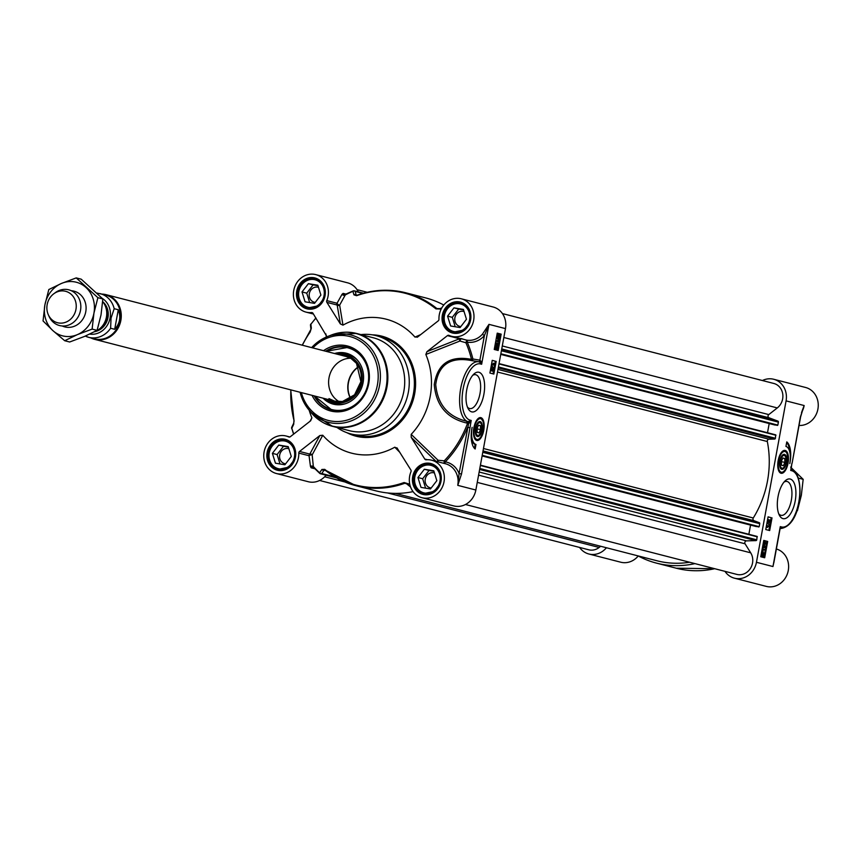 <?xml version="1.0" encoding="UTF-8"?>
<svg xmlns="http://www.w3.org/2000/svg" width="861" height="861" viewBox="0 0 861 861"><rect width="100%" height="100%" fill="white"/><g stroke="black" fill="none" stroke-linecap="round" stroke-linejoin="round"><path stroke-width="1.29" d="M350.578 398.212A23.064 20.707 104.4 0 1 348.436 382.768A23.064 20.707 104.4 0 1 358.682 366.775M480.621 429.521L479.05 432.911L477.242 432.448L476.994 428.584L478.565 425.194L480.384 425.657L480.621 429.521L477.016 428.918M339.331 401.753A23.064 20.707 104.4 0 1 329.02 377.775A23.064 20.707 104.4 0 1 350.535 358.241M358.596 366.614A23.064 20.707 -75.6 0 0 348.199 382.714A23.064 20.707 -75.6 0 0 350.427 398.32M427.357 459.709L424.764 459.042A1.84 1.657 -75.6 0 0 426.217 459.785A19.372 17.392 104.4 0 1 431.673 460.204A19.372 17.392 104.4 0 1 443.695 483.301A19.372 17.392 104.4 0 1 422.019 497.723L453.844 505.924A19.372 17.392 -75.6 0 0 475.853 490.017L505.472 328.611A19.372 17.392 -75.6 0 0 493.138 307L461.302 298.799A19.372 17.392 104.4 0 0 438.959 319.248A1.84 1.657 -75.6 0 1 438.206 320.884L417.897 336.791L414.991 337.103A69.181 62.132 -75.6 0 0 342.969 325.135L339.643 305.149L345.444 294.656A107.001 96.088 -75.6 0 1 352.999 291.05M460.022 338.481A1.84 1.657 -75.6 0 0 459.537 338.75L426.948 351.665L447.419 335.629L459.537 338.75A1.84 0.839 -111.6 0 0 459.914 341.031L465.898 342.732L466.78 340.149L451.638 336.317A19.372 17.392 104.4 0 1 449.044 335.403A1.84 1.657 -75.6 0 0 447.419 335.629M299.542 451.455L319.851 435.537L309.809 454.091L299.542 451.455A1.84 1.657 -75.6 0 0 298.799 453.09A19.372 17.392 104.4 0 1 276.446 473.528A19.372 17.392 104.4 0 1 264.435 450.432A19.372 17.392 104.4 0 1 286.11 436.01A19.372 17.392 104.4 0 1 288.704 436.936A1.84 1.657 -75.6 0 0 290.329 436.71L310.638 420.792L311.897 417.843L310.025 421.287M413.054 491.62A99.628 89.469 104.4 0 1 375.859 490.845L356.077 485.744A99.628 89.469 -75.6 0 0 404.81 483.258L407.479 484.043L410.514 486.874M337.038 427.497A50.734 45.558 -75.6 0 0 350.718 433.879A50.734 45.558 -75.6 0 0 408.351 392.229A50.734 45.558 -75.6 0 0 376.031 335.618A50.734 45.558 -75.6 0 0 360.963 334.595M321.454 421.567A47.968 43.072 -75.6 0 0 332.486 426.324L349.372 430.672A47.968 43.072 -75.6 0 0 403.852 391.292A47.968 43.072 -75.6 0 0 373.297 337.77L356.411 333.422A47.968 43.072 -75.6 0 0 344.454 332.26M441.79 307.894L439.799 308.658A1.84 0.635 69 0 0 439.637 308.83L436.871 308.539A99.628 89.469 -75.6 0 0 405.779 292.794L425.56 297.884A99.628 89.469 104.4 0 1 443.77 305.031M476.337 439.853A11.075 4.854 -80.6 0 1 476.176 439.831A11.075 4.854 -80.6 0 1 475.24 439.444M483.753 430.328A11.602 5.091 99.4 0 0 479.222 417.833A11.602 5.091 99.4 0 0 473.787 428.218A11.602 5.091 99.4 0 0 475.573 439.799A11.602 5.091 99.4 0 0 483.753 430.328M478.791 418.059A11.075 4.854 -80.6 0 1 479.803 417.994A11.075 4.854 -80.6 0 1 479.964 418.026M472.7 375.331A17.188 7.534 -80.6 0 1 475.509 374.675A17.188 7.534 -80.6 0 1 480.018 393.509A17.188 7.534 -80.6 0 1 469.88 408.588A17.188 7.534 -80.6 0 1 467.426 407.049M483.893 394.273A20.137 8.836 99.4 0 0 482.677 375.88A20.137 8.836 99.4 0 0 473.937 374.018A20.137 8.836 99.4 0 0 466.597 390.614A20.137 8.836 99.4 0 0 468.18 408.695A20.137 8.836 99.4 0 0 483.893 394.273M312.037 395.339A33.579 30.157 -75.6 0 0 343.205 411.246A33.579 30.157 -75.6 0 0 368.777 383.425A33.579 30.157 -75.6 0 0 356.626 350.319A33.579 30.157 -75.6 0 0 323.532 350.675M325.662 351.223A32.287 28.994 104.4 0 1 347.607 347.349A32.287 28.994 104.4 0 1 368.185 383.371A32.287 28.994 104.4 0 1 331.507 409.879A32.287 28.994 104.4 0 1 314.157 395.888M471.774 360.619A1.84 0.57 99.8 0 1 471.484 359.349C449.829 355.324 437.42 363.719 434.256 384.566C436.064 405.423 446.827 418.231 466.533 422.988L467.609 423.138A1.84 0.603 92.7 0 1 468.18 421.621L467.491 421.492C448.183 416.939 437.592 404.638 435.72 384.576C438.518 364.547 450.551 356.562 471.806 360.619L478.533 361.738M444.028 463.379L444.222 460.85L438.045 460.237L411.181 434.364A69.181 62.132 -75.6 0 0 425.851 354.474L459.914 341.031L460.947 338.717M444.351 463.466A1.84 0.807 -80.4 0 0 445.277 461.862L444.222 460.85A100.92 90.631 104.4 0 0 467.609 423.138L468.61 423.504L459.085 473.539L457.772 485.356L461.507 474.013L459.085 473.539A21.213 19.05 -75.6 0 0 445.277 461.862A102.265 91.836 -75.6 0 0 467.577 427.282L469.998 427.756L471.215 420.448L468.18 421.621L468.61 423.504L469.762 422.762L471.215 420.448L470.149 420.168A28.596 12.538 -80.6 0 1 463.121 388.924A28.596 12.538 -80.6 0 1 480.47 363.955L481.643 364.257L481.008 361.297L479.889 360.167L472.893 359.005A102.265 91.836 -75.6 0 0 467.243 342.172A21.213 19.05 -75.6 0 0 484.388 335.639L488.973 324.36L482.44 334.186L484.388 335.639L479.889 360.167A1.84 0.807 -80.6 0 1 478.802 361.792L478.662 361.76A30.436 13.345 99.4 0 0 460.753 388.214A30.436 13.345 99.4 0 0 467.491 421.492A1.84 0.635 103.5 0 0 466.533 422.988M424.764 459.042L411.214 437.356L436.01 461.313M411.181 434.364L411.214 437.356M438.055 461.84L438.045 460.237A1.84 0.775 -46 0 0 437.001 461.571M461.302 298.799A19.372 17.392 104.4 0 1 473.313 321.896A19.372 17.392 104.4 0 1 451.638 336.317M426.948 351.665L425.851 354.474M326.997 336.759L312.984 313.286A1.84 1.657 -75.6 0 0 311.531 312.554A19.372 17.392 104.4 0 1 306.075 312.134A19.372 17.392 104.4 0 1 294.053 289.038A19.372 17.392 104.4 0 1 315.739 274.616A19.372 17.392 104.4 0 1 326.782 300.607A1.84 1.657 -75.6 0 0 326.9 302.383L337.168 305.031A1.84 1.561 170.5 0 0 339.643 305.149A1.84 0.689 35.7 0 1 338.125 304.482A1.84 0.689 35.7 0 1 337.038 303.255L326.782 300.607M346.197 294.171L343.13 293.375L342.086 294.214L337.038 303.255A1.84 1.657 -75.6 0 0 337.168 305.031L340.343 323.908L326.9 302.383M358.305 291.857A19.372 17.392 -75.6 0 0 347.564 282.817L315.739 274.616M420.663 334.628L414.991 337.103M342.086 294.214A1.84 1.302 17.7 0 0 344.777 295.205A106.398 95.549 104.4 0 1 352.924 291.319L353.946 294.849L356.615 295.7A99.015 88.92 104.4 0 1 435.946 308.884L441.187 309.024M353.946 294.849A1.84 1.571 -16 0 1 356.185 294.968L355.184 291.427L362.804 293.386M352.924 291.319A1.84 1.571 -15.8 0 1 355.184 291.427A1.84 1.657 -75.6 0 0 353.333 290.91A1.84 0.667 67.2 0 0 353.139 290.921A1.84 0.667 67.2 0 0 352.924 291.319M357.046 295.28A1.84 0.689 70.3 0 0 356.874 295.28C373.179 289.533 389.484 288.704 405.779 292.794A99.628 89.469 -75.6 0 0 357.046 295.28L356.185 294.968L357.111 295.205M440.606 309.25A1.84 0.635 69 0 0 439.799 308.658L436.871 308.539L438.432 308.948M417.068 337.286L417.897 336.791M340.343 323.908L342.969 325.135M276.446 473.528L308.281 481.729A19.372 17.392 -75.6 0 0 326.061 475.197M298.799 453.09L309.056 455.727L310.466 466.468L311.112 467.803L315.051 468.815M325.845 333.885L326.384 337.017M302.351 345.218A99.015 88.92 104.4 0 1 310.111 332.12L311.327 328.235L310.896 324.242A106.398 95.549 104.4 0 1 315.976 318.086A107.001 96.088 -75.6 0 0 311.069 324.016L315.879 317.935M293.752 434.03A106.398 95.549 104.4 0 1 291.804 428.272L293.698 424.312L293.967 420.093A99.015 88.92 104.4 0 1 290.857 389.882M309.185 410.223A69.181 62.132 -75.6 0 0 311.897 417.843M293.698 424.312A1.84 1.442 -154.2 0 1 293.698 423.214L291.782 427.174A1.84 1.442 -154.4 0 1 291.793 427.174A1.84 1.442 -154.4 0 1 291.804 427.153M291.804 428.272A1.84 1.442 -154.4 0 1 291.782 427.174A1.84 1.84 0 0 0 291.685 428.52L291.804 428.272M293.687 423.235L294.107 420.803M310.487 325.393A1.84 1.518 -6.3 0 1 310.487 325.35L310.487 325.35A1.84 1.518 -6.3 0 1 310.896 324.242L310.853 324.027A1.84 1.84 0 0 0 310.487 325.35L310.929 329.332A1.84 1.518 -6.5 0 1 311.327 328.235M422.019 497.723A19.372 17.392 104.4 0 1 410.966 471.731A1.84 1.657 -75.6 0 0 410.848 469.945L396.921 447.806M310.466 466.468A1.84 1.205 -176.5 0 1 313.339 466.511L312.166 454.888L322.757 435.235A69.181 62.132 -75.6 0 0 394.79 447.203L399.935 452.466M409.987 485.184L408.555 483.86L404.078 482.537A99.015 88.92 104.4 0 1 324.737 469.353L321.906 469.46L319.614 472.786A106.398 95.549 104.4 0 1 313.339 466.511L313.748 467.34A107.001 96.088 -75.6 0 0 319.614 473.216M408.555 483.86A1.84 0.57 133 0 1 407.544 484.205A1.84 0.57 133 0 1 407.479 484.043M334.811 476.886L321.766 473.528L324.027 470.181L324.984 469.998A99.628 89.469 -75.6 0 0 356.077 485.744L324.855 469.934A1.84 0.753 129.1 0 0 324.984 469.998L324.027 470.181L324.984 469.998M322.757 435.235L319.851 435.537M312.166 454.888A1.84 1.496 28.4 0 0 309.809 454.091A1.84 1.657 -75.6 0 0 309.056 455.727A1.84 0.581 165.7 0 1 310.487 455.028A1.84 0.581 165.7 0 1 312.166 454.888M321.766 473.528A1.84 1.507 -145.9 0 1 319.614 472.786A1.84 0.732 132.2 0 0 319.7 473.346A1.84 0.732 132.2 0 0 319.84 473.41A1.84 1.657 -75.6 0 0 321.766 473.528M325.695 470.612L324.027 470.181A1.84 1.507 -145.8 0 1 321.906 469.46M397.405 448.43L394.79 447.203M474.433 448.323L475.164 444.33A15.681 6.877 -80.6 0 1 471.29 438.701M475.982 444.47L475.154 449.001A19.555 8.578 -80.6 0 1 472.129 427.325A15.681 6.877 99.4 0 0 475.982 444.47L475.164 444.33M493.041 373.835L495.355 361.211L492.234 360.415M491.33 370.854L490.609 370.714L491.157 367.712L492.643 370.585L493.03 368.26L493.331 369.886L492.524 371.156L491.739 368.626L491.104 370.79L491.653 367.798M492.148 370.499L493.03 368.26M492.04 371.069L491.47 369.52M493.687 368.121L491.405 366.205L491.975 365.839L493.687 368.121L491.975 365.839M493.364 364.44L493.278 363.256L494.01 363.396L494.192 365.193L492.32 364.128L493.859 364.526L493.773 363.331M494.192 365.193L491.728 364.601L492.32 364.128M496.173 361.351L493.848 374.051L489.909 373.039L492.244 360.339L495.355 361.211M496.399 345.304L497.378 344.604L496.732 343.496M501.167 334.154L498.175 350.47L494.246 349.458L497.238 333.142L501.167 334.154L497.227 333.207M497.367 350.266L500.349 334.014M497.712 338.222L497.766 336.274M498.433 337.867L498.282 335.123M495.753 348.823L496.732 348.124L496.087 347.015M496.549 345.918L495.57 344.142L497.109 342.969M497.335 343.012L496.453 343.248L497.335 343.012L498.067 344.744L496.786 345.961L495.958 343.173L496.84 342.926M497.776 341.085L497.69 339.901L498.411 340.041L498.594 341.839L496.722 340.773L498.261 341.171L498.175 339.987M498.594 341.839L496.13 341.247L496.722 340.773M499.025 339.234L498.099 338.922L497.475 336.511L497.949 334.305L498.11 334.918L498.885 334.585L499.509 337.028L499.197 338.954L498.465 338.911M498.497 338.9L497.604 338.847L496.98 336.425L497.949 334.305M495.904 349.448L494.924 347.672L495.312 346.692L496.463 346.488M496.689 346.531L495.807 346.768L496.689 346.531L497.421 348.264L496.14 349.48L495.312 346.692L496.194 346.445M496.313 347.058L497.217 348.21L496.248 348.909L495.613 347.801L496.442 347.069M498.11 334.918L498.885 334.585M498.25 338.093L497.701 336.554L498.045 335.586L498.745 338.169L498.196 338.308M498.928 337.953L498.487 335.209L498.928 337.953M496.958 343.539L497.862 344.691L496.894 345.39L496.259 344.282L497.088 343.55M492.643 370.585L492.643 369.735M481.008 361.297L480.169 362.503L478.824 361.792M478.791 361.781A30.436 13.345 99.4 0 0 478.662 361.76L471.806 360.619M480.47 363.955A1.84 1.657 -75.6 0 0 480.169 362.503L481.643 364.257L488.973 324.36L505.472 328.611M470.149 420.168A1.84 1.657 104.4 0 1 469.417 421.384L469.762 422.762M294.43 457.008A14.206 12.754 -75.6 0 0 284.399 440.95A14.206 12.754 -75.6 0 0 269.235 452.821A14.206 12.754 -75.6 0 0 279.265 468.879A14.206 12.754 -75.6 0 0 294.43 457.008M288.22 446.633L291.276 456.481L284.894 464.768L275.445 463.196L272.388 453.349L278.77 445.062L288.22 446.633M291.976 444.588A14.755 13.259 -75.6 0 0 285.744 440.681A14.755 13.259 -75.6 0 0 268.987 452.8A14.755 13.259 -75.6 0 0 278.383 469.267A14.755 13.259 -75.6 0 0 285.723 468.858M288.876 448.764A7.727 6.942 -75.6 0 0 288.478 448.646A7.727 6.942 -75.6 0 0 279.696 454.995A7.727 6.942 -75.6 0 0 284.625 463.616A7.727 6.942 -75.6 0 0 285.648 463.788M288.36 447.085L283.495 446.278L277.102 454.565L280.019 463.961M272.388 453.349L277.102 454.565M278.77 445.062L283.495 446.278M439.993 481.191A14.206 12.754 -75.6 0 0 429.962 465.144A14.206 12.754 -75.6 0 0 414.808 477.016A14.206 12.754 -75.6 0 0 424.839 493.062A14.206 12.754 -75.6 0 0 439.993 481.191M433.783 470.816L436.839 480.675L430.457 488.951L421.007 487.391L417.951 477.532L424.344 469.256L433.783 470.816M437.539 468.771A14.755 13.259 -75.6 0 0 431.318 464.875A14.755 13.259 -75.6 0 0 414.55 476.994A14.755 13.259 -75.6 0 0 423.956 493.461A14.755 13.259 -75.6 0 0 431.286 493.052M434.45 472.958A7.727 6.942 -75.6 0 0 434.041 472.84A7.727 6.942 -75.6 0 0 425.259 479.179A7.727 6.942 -75.6 0 0 430.188 487.8A7.727 6.942 -75.6 0 0 431.21 487.972M433.922 471.279L429.058 470.461L422.665 478.748L425.582 488.144M417.951 477.532L422.665 478.748M424.344 469.256L429.058 470.461M469.611 319.797A14.206 12.754 -75.6 0 0 459.58 303.739A14.206 12.754 -75.6 0 0 444.427 315.61A14.206 12.754 -75.6 0 0 454.457 331.668A14.206 12.754 -75.6 0 0 469.611 319.797M463.401 309.422L466.458 319.27L460.075 327.557L450.637 325.985L447.58 316.138L453.962 307.851L463.401 309.422M467.157 307.377A14.755 13.259 -75.6 0 0 460.936 303.47A14.755 13.259 -75.6 0 0 444.168 315.589A14.755 13.259 -75.6 0 0 453.575 332.055A14.755 13.259 -75.6 0 0 460.904 331.646M464.068 311.553A7.727 6.942 -75.6 0 0 463.659 311.434A7.727 6.942 -75.6 0 0 454.888 317.774A7.727 6.942 -75.6 0 0 459.806 326.394A7.727 6.942 -75.6 0 0 460.829 326.577M463.552 309.874L458.676 309.067L452.294 317.343L455.211 326.75M447.58 316.138L452.294 317.343M453.962 307.851L458.676 309.067M324.048 295.603A14.206 12.754 -75.6 0 0 314.017 279.545A14.206 12.754 -75.6 0 0 298.864 291.416A14.206 12.754 -75.6 0 0 308.895 307.474A14.206 12.754 -75.6 0 0 324.048 295.603M317.838 285.228L320.895 295.086L314.513 303.363L305.074 301.802L302.007 291.944L308.399 283.667L317.838 285.228M321.594 283.183A14.755 13.259 -75.6 0 0 315.374 279.287A14.755 13.259 -75.6 0 0 298.606 291.405A14.755 13.259 -75.6 0 0 308.012 307.872A14.755 13.259 -75.6 0 0 315.341 307.463M318.505 287.37A7.727 6.942 -75.6 0 0 318.096 287.251A7.727 6.942 -75.6 0 0 309.325 293.59A7.727 6.942 -75.6 0 0 314.243 302.211A7.727 6.942 -75.6 0 0 315.266 302.383M317.978 285.691L313.113 284.873L306.731 293.16L309.648 302.555M302.007 291.944L306.731 293.16M308.399 283.667L313.113 284.873M314.545 395.985A32.287 28.994 -75.6 0 0 331.7 409.933L314.523 395.985M347.812 347.403A32.287 28.994 -75.6 0 0 326.05 351.32L347.812 347.403M327.632 399.353A24.356 21.869 -75.6 0 0 352.181 398.374A24.356 21.869 -75.6 0 0 361.835 373.061A24.356 21.869 -75.6 0 0 339.137 354.689M323.069 398.18A26.293 23.613 -75.6 0 0 334.595 404.444A26.293 23.613 -75.6 0 0 363.17 372.501A26.293 23.613 -75.6 0 0 347.683 353.613A26.293 23.613 -75.6 0 0 334.563 353.516M482.052 429.887A7.609 3.336 99.4 0 0 481.59 422.934A7.609 3.336 99.4 0 0 478.296 422.234A7.609 3.336 99.4 0 0 475.52 428.509A7.609 3.336 99.4 0 0 476.111 435.332A7.609 3.336 99.4 0 0 482.052 429.887M479.017 435.031A7.039 3.089 -80.6 0 1 478.781 435.268A7.039 3.089 -80.6 0 1 475.961 435.031M478.049 422.471A7.039 3.089 -80.6 0 1 480.793 423.16A7.039 3.089 -80.6 0 1 480.944 423.461M476.058 428.347A6.457 2.831 -80.6 0 1 481.095 423.72A6.457 2.831 -80.6 0 1 481.6 429.51A6.457 2.831 -80.6 0 1 479.254 434.837A6.457 2.831 -80.6 0 1 476.445 434.235A6.457 2.831 -80.6 0 1 476.058 428.347M480.384 425.657L478.501 425.345M784.931 462.314L783.359 465.704L781.54 465.241L781.304 461.378L782.875 457.987L784.694 458.45L784.931 462.314L781.325 461.711M784.694 458.45L782.8 458.138M638.162 555.926A99.628 89.469 -75.6 0 0 656.459 563.116A99.628 89.469 -75.6 0 0 694.935 563.611M783.101 450.852A11.075 4.854 -80.6 0 1 784.113 450.787A11.075 4.854 -80.6 0 1 784.274 450.82M778.172 460.57A11.602 5.091 99.4 0 0 779.883 472.592A11.602 5.091 99.4 0 0 788.138 462.68A11.602 5.091 99.4 0 0 783.532 450.626A11.602 5.091 99.4 0 0 778.172 460.57M780.647 472.646A11.075 4.854 -80.6 0 1 780.486 472.624A11.075 4.854 -80.6 0 1 779.549 472.237M784.005 482.106A17.188 7.534 -80.6 0 1 786.814 481.439A17.188 7.534 -80.6 0 1 791.324 500.284A17.188 7.534 -80.6 0 1 781.185 515.352A17.188 7.534 -80.6 0 1 778.731 513.813M778.043 496.625A20.137 8.836 99.4 0 0 779.485 515.459A20.137 8.836 99.4 0 0 795.327 500.273A20.137 8.836 99.4 0 0 785.243 480.782A20.137 8.836 99.4 0 0 778.043 496.625M801.505 412.645L804.152 405.542L800.418 416.939M779.862 528.568L780.658 528.213L780.281 526.641L779.743 529.547M774.33 559.08L772.963 566.538L774.308 560.22M762.415 380.53A19.372 17.392 104.4 0 1 773.738 379.27A19.372 17.392 104.4 0 1 786.071 400.882L756.453 562.287A19.372 17.392 104.4 0 1 734.444 578.183L766.279 586.384A19.372 17.392 -75.6 0 0 787.89 572.199A19.372 17.392 -75.6 0 0 776.364 548.984M734.444 578.183A19.372 17.392 104.4 0 1 724.962 571.338M606.424 547.747A19.372 17.392 104.4 0 1 588.881 554L620.716 562.201A19.372 17.392 -75.6 0 0 638.249 555.969M588.881 554A19.372 17.392 104.4 0 1 579.582 547.424M799.04 425.463A19.372 17.392 -75.6 0 0 817.95 408.835A19.372 17.392 -75.6 0 0 805.562 387.472L773.738 379.27M789.817 452.057A19.555 8.578 99.4 0 0 786.674 442.436M786.782 441.897A19.555 8.578 -80.6 0 1 789.795 463.562A15.681 6.877 99.4 0 0 785.942 446.428L786.782 441.897M768.873 530.344L771.198 517.719L768.066 516.923M769.626 522.993L768.636 520.205L768.238 522.519L767.937 520.905L768.744 519.635L769.53 522.153L770.175 519.99L769.626 522.993L768.141 520.119M768.238 522.519L767.452 520.819L768.744 519.635M769.26 520.873L769.938 519.936M769.303 524.952L767.022 523.025L767.592 522.659L769.303 524.952L767.592 522.659M768.948 526.663L767.42 526.308L767.269 527.395L767.076 525.597L769.056 526.103L768.948 526.663L767.409 526.265M767.495 527.449L766.774 527.309L767.076 525.597M772.016 517.859L769.68 530.559L765.752 529.547L768.087 516.848L771.198 517.719M763.556 547.122L764.525 546.423L763.89 545.314M767.689 541.44L764.686 557.756L760.758 556.744L763.761 540.428L767.689 541.44L763.739 540.493M763.89 557.551L766.871 541.3M762.932 554.71L762.577 552.396M762.491 555.582L762.351 552.837L763.04 555.431L762.319 555.506L762.06 553.505M764.202 543.603L765.171 542.904L764.536 541.795M764.826 547.531L763.944 547.779L763.212 546.046L764.482 544.819L764.826 547.531L763.449 547.693L764.331 547.456L763.449 547.693L762.717 545.96L764.234 544.787M764.546 550.007L763.018 549.662L763.094 550.803L762.674 548.952L764.654 549.458L763.007 549.619M763.094 550.803L762.372 550.663L762.609 549.307M761.716 551.546L763.18 551.858L763.804 554.269L763.33 556.475L763.158 555.862L762.383 556.195L761.77 553.763L762.243 551.557M763.33 556.475L762.771 556.174M763.158 555.862L761.899 556.12L762.674 555.786L761.899 556.12L761.641 551.955M765.472 544.012L764.59 544.26L763.858 542.516L765.128 541.3L765.472 544.012L764.094 544.174L764.977 543.937L764.094 544.174L763.363 542.441L764.88 541.257M764.697 543.678L764.051 542.581L765.02 541.881L765.666 542.99L764.826 543.711M762.319 551.815L763.18 551.858M762.534 552.611L763.578 554.236L763.223 555.205L762.975 552.461M764.051 547.209L763.406 546.1L764.374 545.4L765.02 546.509L764.181 547.23M768.604 520.195L768.141 520.97M790.764 466.963L791.141 468.965L791.926 463.196M791.194 467.975L791.194 468.847A1.84 1.733 118.4 0 0 791.194 468.847L791.151 468.825A1.84 1.13 114.1 0 0 791.194 468.847L791.141 468.965M800.418 416.885L792.109 463.207L800.601 416.95L802.818 409.513M791.937 463.143L790.721 470.45L791.776 470.719A1.84 1.657 -75.6 0 0 791.528 469.342A1.84 1.431 -17.2 0 1 791.162 468.836M780.131 528.503A1.84 1.388 -140.6 0 1 780.658 528.213A1.84 1.657 104.4 0 0 781.454 526.943L780.281 526.641L772.963 566.538L756.453 562.287M779.872 461.012A7.609 3.336 99.4 0 0 780.421 468.126A7.609 3.336 99.4 0 0 786.405 462.389A7.609 3.336 99.4 0 0 782.595 455.028A7.609 3.336 99.4 0 0 779.872 461.012M782.358 455.265A7.039 3.089 -80.6 0 1 785.092 455.953A7.039 3.089 -80.6 0 1 785.243 456.255M783.327 467.824A7.039 3.089 -80.6 0 1 783.079 468.061A7.039 3.089 -80.6 0 1 780.27 467.824M785.867 462.551A6.457 2.831 -80.6 0 1 783.553 467.631A6.457 2.831 -80.6 0 1 780.324 461.378A6.457 2.831 -80.6 0 1 785.404 456.513A6.457 2.831 -80.6 0 1 785.867 462.551M600.666 546.261L599.148 547.456A13.841 12.431 104.4 0 1 588.784 549.802L319.592 480.47M689.607 562.233A97.228 87.316 104.4 0 1 657.061 560.791L395.35 493.385M757.099 536.414L480.416 465.155L757.099 536.414L756.776 539.825A0.926 0.829 104.4 0 1 755.936 540.611L746.498 540.88A1.84 1.657 -75.6 0 0 745.066 543.797L750.695 552.816A13.841 12.431 104.4 0 1 750.351 568.54A13.841 12.431 104.4 0 1 736.801 574.395L465.457 504.503M750.555 525.092L748.866 534.294M775.739 434.859L499.057 363.6L775.707 434.848L775.417 438.271A0.926 0.829 104.4 0 1 774.577 439.056L768.991 439.207A1.84 1.657 -75.6 0 0 767.323 441.521A97.228 87.316 104.4 0 1 753.278 517.999A1.84 1.657 -75.6 0 0 754.032 520.711L759.23 522.659A0.926 0.829 104.4 0 1 759.746 523.671L759.198 526.674L756.13 526.534M769.196 423.537L767.506 432.739M774.825 424.99L500.747 354.398L774.825 424.99L777.838 425.119L778.387 422.116A0.926 0.829 104.4 0 0 777.87 421.104L769.088 417.811A1.84 1.657 -75.6 0 1 768.776 414.593L777.289 407.931A13.841 12.431 104.4 0 0 782.746 394.08A13.841 12.431 104.4 0 0 773.824 383.468L502.426 313.576M796.608 511.165L797.404 510.745L801.343 495.312L803.173 479.329L791.324 467.835M798.405 478.103L803.173 479.329M796.802 510.584L797.404 510.745M94.333 331.819A18.447 16.563 -75.6 0 0 106.42 317.074A18.447 16.563 -75.6 0 0 102.674 301.641A16.876 15.164 -75.6 0 1 107.959 317.601A16.876 15.164 -75.6 0 1 94.807 331.646M118.28 309.745C121.089 317.042 119.894 323.564 114.696 329.3L110.606 328.245L111.047 318.118L114.19 308.69L118.28 309.745L114.696 329.3M85.304 336.081A22.601 20.298 -75.6 0 0 88.769 337.361L94.43 338.825A22.601 20.298 -75.6 0 0 120.099 320.26A22.601 20.298 -75.6 0 0 105.699 295.054L97.045 293.074M90.782 337.878A23.064 20.707 -75.6 0 0 94.656 339.352A23.064 20.707 -75.6 0 0 120.852 320.421A23.064 20.707 -75.6 0 0 106.161 294.688A23.064 20.707 -75.6 0 0 102.05 294.107M48.356 314.835L49.142 316.568A18.447 16.563 -75.6 0 0 59.538 325.544A18.447 16.563 -75.6 0 0 80.503 310.401A18.447 16.563 -75.6 0 0 68.751 289.813A18.447 16.563 -75.6 0 0 55.308 292.654L53.769 293.795A16.23 14.583 -75.6 0 0 47.161 304.622A16.23 14.583 -75.6 0 0 48.356 314.835A16.23 14.583 -75.6 0 0 63.413 322.897A16.23 14.583 -75.6 0 0 75.951 309.411A16.23 14.583 -75.6 0 0 69.924 293.3A16.23 14.583 -75.6 0 0 53.769 293.795M62.24 325.985A18.447 16.563 -75.6 0 0 85.766 311.757A18.447 16.563 -75.6 0 0 71.323 290.738M52.822 330.559A27.67 24.851 -75.6 0 0 77.361 334.638A27.67 24.851 -75.6 0 0 93.946 313.113A27.67 24.851 -75.6 0 0 86.003 287.52A27.67 24.851 -75.6 0 0 61.465 283.441A27.67 24.851 -75.6 0 0 44.88 304.966A27.67 24.851 -75.6 0 0 52.822 330.559L43.05 320.938L44.88 304.966L48.819 289.533L61.465 283.441L76.231 277.899L97.885 297.68L93.946 313.113L92.116 329.096L77.361 334.638L64.704 340.719L52.822 330.559M64.704 340.719L69.666 342L84.432 336.457L97.089 330.376L101.017 314.943L102.846 298.961L81.203 279.179L76.231 277.899M97.885 297.68L102.846 298.961M92.116 329.096L97.089 330.376M293.59 434.148L291.868 428.638A107.001 96.088 -75.6 0 0 293.698 434.073M441.715 308.034L440.036 308.679M404.078 482.537A1.84 0.689 -109.7 0 0 404.81 483.258L407.135 483.86M386.976 386.944A47.968 43.072 -75.6 0 0 356.411 333.422L331.087 335.133A47.775 42.91 -75.6 0 1 386.202 386.761A47.775 42.91 -75.6 0 1 354.786 424.979A47.775 42.91 -75.6 0 1 311.144 412.602L332.486 426.324A47.968 43.072 -75.6 0 0 386.976 386.944M311.144 412.602L308.722 409.664L300.112 392.272A45.106 40.51 -75.6 0 0 308.722 409.664A45.106 40.51 -75.6 0 0 349.921 421.352A45.106 40.51 -75.6 0 0 379.583 385.265A45.106 40.51 -75.6 0 0 327.557 336.533A45.106 40.51 -75.6 0 0 311.628 347.607L327.557 336.533L331.087 335.133M301.361 392.594A43.319 38.906 -75.6 0 0 340.601 421.352A43.319 38.906 -75.6 0 0 377.419 384.856A43.319 38.906 -75.6 0 0 358.51 340.052A43.319 38.906 -75.6 0 0 312.866 347.93M291.847 409.416A99.628 89.469 -75.6 0 0 293.935 420.114M482.44 334.186A19.372 17.392 104.4 0 1 466.78 340.149A1.84 0.807 -80.8 0 1 467.243 342.172L465.898 342.732A100.92 90.631 104.4 0 1 471.484 359.349L472.893 359.005A1.84 0.807 -80.6 0 1 471.839 360.63M431.673 460.204L445.438 463.745A19.372 17.392 104.4 0 1 457.772 485.356L475.853 490.017M311.531 312.554L312.521 312.812M435.946 308.884A1.84 0.753 -50.9 0 1 436.871 308.539M343.13 293.375A1.84 1.657 -75.6 0 0 344.314 294.796L344.314 294.796A1.84 1.657 -75.6 0 0 345.057 294.806M290.717 389.85L293.967 420.093M313.501 467.125A1.84 1.657 -75.6 0 0 312.995 466.888L312.995 466.888A1.84 1.657 -75.6 0 0 311.112 467.803M324.737 469.353A1.84 0.753 129.1 0 0 324.855 469.934L324.511 469.74M440.993 481.31A15.961 14.336 -75.6 0 0 422.267 464.197A15.961 14.336 -75.6 0 0 417.284 491.373A15.961 14.336 -75.6 0 0 440.993 481.31M440.574 481.277A15.035 13.507 104.4 0 1 423.494 493.622A15.035 13.507 104.4 0 1 413.915 476.843A15.035 13.507 104.4 0 1 430.995 464.499A15.035 13.507 104.4 0 1 440.574 481.277M325.049 295.721A15.961 14.336 -75.6 0 0 306.322 278.609A15.961 14.336 -75.6 0 0 301.339 305.784A15.961 14.336 -75.6 0 0 325.049 295.721M324.629 295.689A15.035 13.507 104.4 0 1 307.549 308.034A15.035 13.507 104.4 0 1 297.971 291.255A15.035 13.507 104.4 0 1 315.051 278.91A15.035 13.507 104.4 0 1 324.629 295.689M470.612 319.915A15.961 14.336 -75.6 0 0 451.885 302.803A15.961 14.336 -75.6 0 0 446.902 329.967A15.961 14.336 -75.6 0 0 470.612 319.915M470.192 319.872A15.035 13.507 104.4 0 1 453.112 332.217A15.035 13.507 104.4 0 1 443.533 315.449A15.035 13.507 104.4 0 1 460.613 303.104A15.035 13.507 104.4 0 1 470.192 319.872M295.431 457.126A15.961 14.336 -75.6 0 0 276.704 440.014A15.961 14.336 -75.6 0 0 271.71 467.189A15.961 14.336 -75.6 0 0 295.431 457.126M295 457.094A15.035 13.507 104.4 0 1 277.92 469.439A15.035 13.507 104.4 0 1 268.341 452.66A15.035 13.507 104.4 0 1 285.421 440.315A15.035 13.507 104.4 0 1 295 457.094M376.031 335.618L381.132 336.931A50.734 45.558 104.4 0 1 413.463 393.542A50.734 45.558 104.4 0 1 355.83 435.192L350.718 433.879M347.026 432.739A51.66 46.386 -75.6 0 0 414.668 393.778A51.66 46.386 -75.6 0 0 372.243 334.832M461.507 474.013L469.998 427.756M330.011 399.978A23.613 21.202 -75.6 0 0 360.727 384.071A23.613 21.202 -75.6 0 0 341.516 355.302M314.857 396.071A31.922 28.661 -75.6 0 0 349.889 407.78A31.922 28.661 -75.6 0 0 368.164 371.188A31.922 28.661 -75.6 0 0 326.362 351.406M334.251 401.065A23.064 20.718 -75.6 0 0 360.963 373.437A23.064 20.718 -75.6 0 0 345.756 356.4M327.115 399.224A25.249 22.677 -75.6 0 0 345.207 403.777M356.658 359.317A25.249 22.677 -75.6 0 0 338.61 354.56M348.64 353.946A26.153 23.495 -75.6 0 0 336.78 354.086M325.275 398.751A26.153 23.495 -75.6 0 0 335.596 404.605M483.29 430.209A10.515 4.617 99.4 0 0 480.707 418.715A10.515 4.617 99.4 0 0 474.325 427.895A10.515 4.617 99.4 0 0 476.908 439.39A10.515 4.617 99.4 0 0 483.29 430.209M474.626 438.486A11.075 4.854 99.4 0 0 476.51 439.885A11.075 4.854 99.4 0 0 479.297 438.669M482.386 420.103A11.075 4.854 99.4 0 0 480.137 418.048A11.075 4.854 99.4 0 0 477.898 418.769M714.716 568.701A99.628 89.469 104.4 0 1 676.24 568.206L656.459 563.116M802.054 411.633A19.372 17.392 -75.6 0 0 804.152 405.542L786.071 400.882M791.776 470.719A28.596 12.538 -80.6 0 1 798.804 501.974A28.596 12.538 -80.6 0 1 781.454 526.943M778.635 460.689A10.515 4.617 99.4 0 0 781.218 472.183A10.515 4.617 99.4 0 0 787.6 463.003A10.515 4.617 99.4 0 0 785.017 451.508A10.515 4.617 99.4 0 0 778.635 460.689M786.696 452.897A11.075 4.854 99.4 0 0 784.436 450.841A11.075 4.854 99.4 0 0 782.208 451.562M778.925 471.279A11.075 4.854 99.4 0 0 780.809 472.678A11.075 4.854 99.4 0 0 783.607 471.462M599.148 547.456L387.461 492.933M344.884 481.966L324.672 476.768M477.252 482.386L750.695 552.816M478.576 475.164L745.066 543.797M479.157 472.022L746.498 540.88M479.631 469.449L755.936 540.611M479.803 468.492L756.776 539.825M480.352 465.489L757.336 536.823M482.106 455.953L756.184 526.545L482.106 455.953M482.149 455.727L758.799 526.975M482.214 455.329L759.198 526.674M482.773 452.337L759.746 523.671M482.924 451.498L759.23 522.659M483.032 450.916L754.032 520.711M483.473 448.506L753.278 517.999M497.507 372.027L767.323 441.521M497.992 369.412L768.991 439.207M498.271 367.884L774.577 439.056M498.444 366.937L775.417 438.271M498.993 363.934L775.965 435.268M500.79 354.172L777.44 425.42M500.854 353.774L777.838 425.119M501.403 350.771L778.387 422.116M501.565 349.943L777.87 421.104M501.737 348.953L769.088 417.811M502.286 345.961L768.776 414.593M503.846 337.501L777.289 407.931M105.677 306.99A16.144 14.497 104.4 0 1 106.99 317.408A16.144 14.497 104.4 0 1 100.177 328.353M102.341 298.423A19.276 17.317 104.4 0 1 110.09 317.957A19.276 17.317 104.4 0 1 89.716 334.1M114.19 308.69A22.601 20.298 -75.6 0 0 100.048 293.59M85.293 336.091L88.769 337.361A22.601 20.298 -75.6 0 0 110.606 328.245M464.811 339.708L461.152 338.513M313.447 314.028L306.075 312.134M344.314 294.796L353.139 290.921A1.84 1.84 0 0 1 354.323 290.835L363.503 293.203M289.845 436.979L286.11 436.01M302.222 345.186L310.929 329.332M405.929 483.269L410.568 487.014M336.586 477.909L320.475 473.765A1.84 1.84 0 0 1 319.7 473.346L312.995 466.888M430.995 464.499C438.195 467.082 441.359 472.667 440.477 481.245L439.68 484.119L434.267 491.373L423.494 493.622M315.051 278.91C322.251 281.493 325.415 287.079 324.532 295.657L323.747 298.53L318.322 305.784L307.549 308.034M460.613 303.104C467.824 305.687 470.989 311.262 470.106 319.851L469.31 322.714L463.885 329.978L453.112 332.217M285.421 440.315C292.632 442.898 295.797 448.484 294.914 457.062L294.118 459.935L288.693 467.189L277.92 469.439M287.832 441.219L285.744 440.681M280.471 469.805L278.383 469.267M433.395 465.414L431.318 464.875M426.034 493.999L423.956 493.461M463.024 304.008L460.936 303.47M455.663 332.594L453.575 332.055M317.461 279.814L315.374 279.287M310.1 308.41L308.012 307.872M328.945 398.6L334.671 401.172L342.484 401.495L354.549 394.812L360.91 381.627L356.497 363.353L351.084 358.553L346.165 356.508L106.161 294.688M476.176 439.831L478.748 439.325L480.524 437.517L482.741 432.739L483.678 424.387L483.161 421.556L481.105 418.414L479.803 417.994M481.095 423.72L480.793 423.16M773.856 562.696L780.163 528.288M714.791 568.723L676.24 568.206M779.991 528.589C802.43 526.9 805.756 473.442 791.184 468.836L791.022 468.771M780.486 472.624L780.809 472.678C784.016 472.549 786.297 469.331 787.654 463.014C787.697 453.769 786.62 449.711 784.436 450.841L784.113 450.787M785.404 456.513L785.092 455.953M357.046 289.662L367.227 292.277M335.155 401.301L94.656 339.352"/></g></svg>
